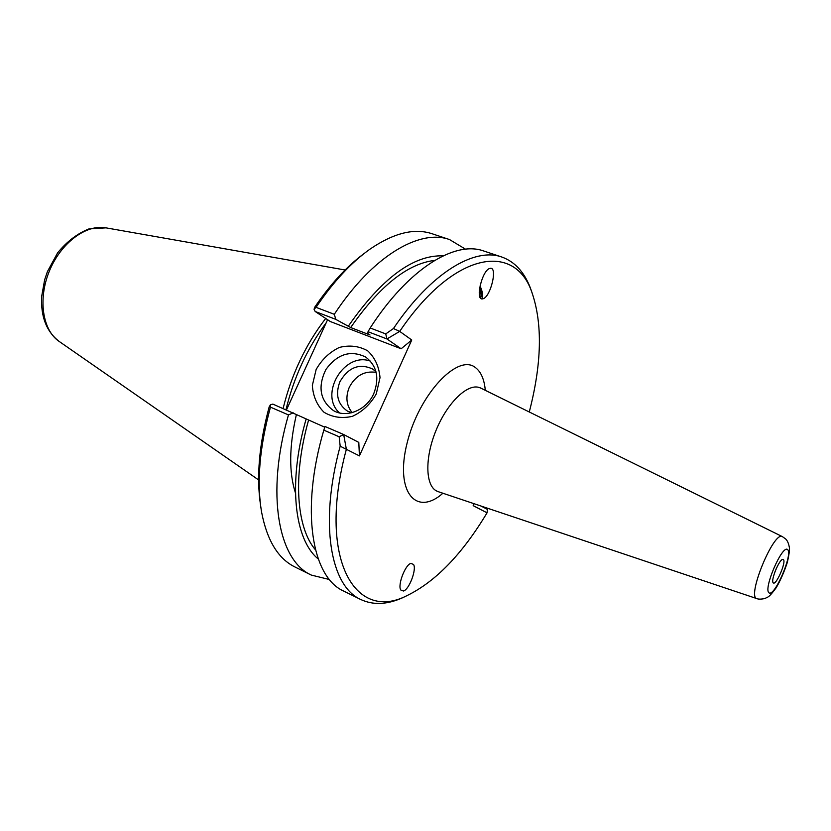 <?xml version="1.0" encoding="UTF-8"?>
<svg xmlns="http://www.w3.org/2000/svg" width="831" height="831" viewBox="0 0 831 831"><rect width="100%" height="100%" fill="white"/><g stroke="black" fill="none" stroke-linecap="round" stroke-linejoin="round"><path stroke-width="1.25" d="M410.919 563.397L413.537 564.446C416.85 569.297 409.153 589.605 403.461 591.028L400.771 590C397.426 585.169 405.268 564.592 410.919 563.397M479.684 287.755C481.523 292.335 481.679 295.576 480.152 297.467M482.302 298.921C475.239 300.033 481.866 271.27 489.366 268.569L490.57 268.278C497.572 267.592 490.778 296.096 483.393 298.651L482.302 298.921M480.017 285.999C482.645 291.556 483.237 295.857 481.803 298.88M340.18 446.195C319.073 523.447 330.478 586.167 360.768 599.515L343.754 591.111C311.76 577.15 300.261 510.089 323.82 430.146L325.014 426.5L343.67 434.509L358.805 442.424L359.418 455.887L340.18 446.195L339.152 436.763L343.67 434.509L346.371 449.301C316.964 557.788 354.577 622.845 407.076 595.578C435.662 581.607 462.316 554.017 487.049 512.831L473.161 505.643L474.054 503.638M359.418 455.887L411.76 340.004L399.711 331.392C453.851 251.17 514.929 241.925 531.923 292.439C542.695 323.664 541.812 363.531 529.264 412.041M783.353 559.564C786.614 561.683 775.759 586.489 773.194 582.749C770.493 580.568 779.364 559.045 782.812 559.388L783.353 559.564M776.601 567.843L774.741 572.372M373.815 393.51C366.762 410.026 346.61 418.429 333.48 410.607C320.018 400.604 317.494 386.893 325.908 369.473C337.386 353.913 350.672 349.778 365.765 357.091C376.931 365.879 379.611 378.022 373.815 393.51M376.256 393.967L380.016 377.69C379.102 366.668 374.999 357.725 367.707 350.838C359.034 346.008 349.571 344.875 339.308 347.451C329.523 352.209 321.794 359.563 316.144 369.494L312.352 385.387C313.058 396.231 316.943 405.175 323.997 412.238C332.525 417.349 342.019 418.71 352.458 416.321C362.513 411.625 370.449 404.167 376.256 393.967M370.387 361.111C344.19 351.534 318.637 394.465 339.526 412.924M411.76 340.004L401.134 348.771L330.374 321.555L315.167 311.48L335.807 319.374L334.301 314.305C372.392 256.218 419.613 228.567 449.55 239.577L465.526 249.186M327.591 319.706L286.456 409.932M360.768 599.515C373.14 605.29 387.111 604.698 402.682 597.718L407.512 595.391M487.049 512.831L487.413 509.382L480.671 505.861M335.807 319.374L350.672 327.549L370.003 334.976L367.78 333.47L368.029 331.714L386.934 338.955L385.74 333.906L393.447 328.536L399.711 331.392L386.934 338.955L401.134 348.771M532.1 292.886L530.313 287.827C524.164 271.903 514.669 261.64 501.82 257.028C474.418 247.004 430.79 273.046 393.447 328.536M501.82 257.028L483.819 251.024C454.848 240.315 408.322 268.808 370.179 327.975L368.029 331.714M385.74 333.906L370.179 327.975M324.786 427.207L272.869 404.105L270.49 404.697L269.161 406.93C259.158 444.232 256.291 476.973 260.55 505.144M364.217 253.455C346.942 266.211 330.426 284.171 314.648 307.325L314.066 309.288L315.167 311.48M285.968 409.725C293.873 377.222 307.283 348.251 326.178 322.792M325.7 318.45C305.683 344.45 291.484 374.469 283.101 408.499M348.418 326.032C381.876 278.146 413.443 254.764 443.1 255.865M334.301 314.305L316.04 307.345C333.241 281.854 351.253 262.44 370.065 249.092C393.728 232.96 414.389 227.85 432.068 233.74L449.55 239.577M316.04 307.345L314.066 309.288M323.82 430.146L339.152 436.763M270.49 404.697L270.459 407.148L288.461 414.908L293.229 412.841M329.471 579.529L311.365 575.094L294.849 566.929C278.146 558.671 267.073 540.482 261.64 512.363C256.54 482.562 259.48 447.494 270.459 407.148M311.365 575.094C278.364 560.603 265.598 493.791 288.461 414.908M376.131 372.371C364.518 370.626 355.575 375.591 349.3 387.256C345.374 396.948 346.33 405.403 352.167 412.612M375.976 371.748L372.704 369.047C359.397 363.002 348.469 367.229 339.91 381.709C335.184 394.445 337.666 404.219 347.368 411.044L351.544 412.768M350.672 327.549C379.601 286.009 407.616 263.624 434.696 260.394M318.263 558.993C294.392 539.683 287.703 483.071 306.14 418.98M315.479 549.852C296.511 527.945 292.543 476.859 308.54 420.226M479.258 292.19L479.258 293.135M480.463 297.955L481.326 296.345L479.757 287.287M438.041 491.536L437.979 491.516C425.503 487.745 424.184 458.961 436.078 430.292C447.805 401.56 469.006 382 480.547 388.067L480.64 388.108M485.304 390.404C484.328 379.559 481.097 371.997 475.602 367.707C458.11 352.832 418.969 394.226 407.097 443.079C394.683 491.9 416.061 517.131 442.965 493.199M480.006 387.724L782.407 536.639C773.89 530.438 746.467 597.022 756.875 598.621L437.314 491.37M787.653 549.582C793.044 554.277 774.637 597.073 769.007 592.877C763.076 588.982 782.345 544.274 787.653 549.582M295.472 493.022C288.887 472.631 289.126 446.787 296.179 415.49M105.984 227.85L88.855 228.951C77.262 233.604 66.844 241.582 57.599 252.873L47.409 271.623L44.645 279.777L41.685 296.335C40.626 316.611 46.463 331.652 59.198 341.458C42.537 330.343 37.727 299.118 49.403 270.989C60.923 242.797 86.331 224.017 105.984 227.85L345.104 269.992M782.407 536.639L785.669 538.976C787.497 540.69 788.754 543.703 789.45 548.003C789.751 549.821 789.055 554.589 787.362 562.307C784.163 571.998 780.465 580.443 776.258 587.642C768.478 598.258 768.073 596.72 764.832 598.549C761.061 599.296 758.412 599.317 756.875 598.621M407.076 595.578L402.682 597.718M531.923 292.439L530.313 287.827M59.198 341.458L258.628 479.944"/></g></svg>
